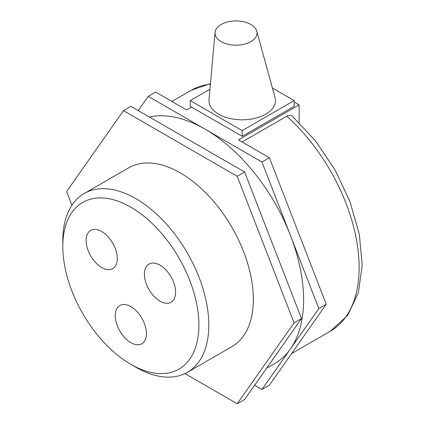 <?xml version="1.0" encoding="UTF-8"?>
<svg xmlns="http://www.w3.org/2000/svg" width="425" height="425" viewBox="0 0 425 425"><rect width="100%" height="100%" fill="white"/><g stroke="black" fill="none" stroke-linecap="round" stroke-linejoin="round"><path stroke-width="0.64" d="M135.803 367.205L130.857 364.347A96.236 55.563 60 0 1 62.804 246.484A96.236 55.563 60 0 1 130.857 207.193A96.236 55.563 60 0 1 198.905 325.061A96.236 55.563 60 0 1 130.857 364.347L135.803 367.205A103.238 59.606 -120 0 0 187.425 372.321A103.238 59.606 -120 0 0 187.425 253.114A103.238 59.606 -120 0 0 84.187 193.508A103.238 59.606 -120 0 0 62.804 240.768L62.804 246.484M101.713 231.513A22.047 12.729 60 0 1 116.115 250.941A22.047 12.729 60 0 1 112.737 268.605A22.047 12.729 60 0 1 90.69 255.877A22.047 12.729 60 0 1 90.69 230.419A22.047 12.729 60 0 1 101.713 231.513M130.857 306.632A22.047 12.729 60 0 1 145.26 326.06A22.047 12.729 60 0 1 141.881 343.724A22.047 12.729 60 0 1 119.834 330.995A22.047 12.729 60 0 1 119.834 305.538A22.047 12.729 60 0 1 130.857 306.632M160.002 265.168A22.047 12.729 60 0 1 174.404 284.596A22.047 12.729 60 0 1 171.025 302.26A22.047 12.729 60 0 1 148.978 289.531A22.047 12.729 60 0 1 148.978 264.074A22.047 12.729 60 0 1 160.002 265.168M84.187 193.508L128.727 167.79A103.238 59.606 60 0 1 231.965 227.396A103.238 59.606 60 0 1 231.965 346.603L187.425 372.321M221.175 24.464A20.995 12.123 180 0 1 242.51 21.505A20.995 12.123 180 0 1 256.764 31.137A20.995 12.123 180 0 1 237.134 45.146A20.995 12.123 180 0 1 215.055 32.412A20.995 12.123 180 0 1 220.973 24.586A20.995 12.123 180 0 1 221.175 24.464M275.044 97.607A33.246 19.194 180 0 1 243.966 119.781A33.246 19.194 180 0 1 209.01 99.62L215.055 32.406M294.174 100.613L294.174 106.33L242.213 136.329L190.246 106.33L190.246 100.613L242.213 130.618L294.174 100.613L272.42 88.055M242.213 136.329L242.213 130.618M209.945 89.239L190.246 100.613M299.126 122.453L299.126 104.901L294.174 102.043M191.484 107.042L186.532 109.9L155.656 92.071L148.229 96.358L138.231 110.585M299.126 104.901L238.499 139.905L269.376 157.728L261.954 162.015L205.094 129.189A139.283 80.415 -120 0 0 149.308 116.981M286.753 116.222A139.108 80.314 60 0 1 330.321 331.234L347.666 315.403L358.376 292.74L362.196 265.158L359.316 234.308L350.099 201.992L335.197 170.197L315.589 140.962L291.97 115.775L290.1 115.244L287.045 116.057L242.117 141.992M254.633 385.236L261.954 389.465L269.376 385.178L326.241 304.284L269.376 157.728M326.241 304.284L318.814 308.566L290.387 235.291A139.283 80.415 -120 0 0 205.094 129.189L148.229 96.358M261.954 389.465L318.814 308.566M266.581 368.241L274.731 363.534A139.283 80.415 -120 0 0 290.387 349.015A139.283 80.415 -120 0 0 290.387 235.291L261.954 162.015M71.931 205.227L66.624 191.542L123.484 110.643L130.911 106.362L244.63 172.019L301.495 318.569L244.63 399.463L237.208 403.75L184.987 373.602M123.484 110.643L237.208 176.301L244.63 172.019M237.208 176.301L294.068 322.857L301.495 318.569M294.068 322.857L237.208 403.75M171.897 101.453L191.218 90.297A139.108 80.314 60 0 1 210.402 84.129M275.044 97.601L256.764 31.137M191.218 90.297L210.449 83.592M291.566 353.616L330.321 331.234"/></g></svg>
